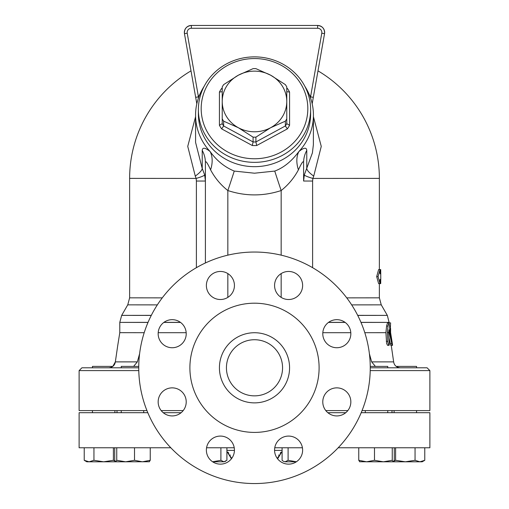 <?xml version="1.0" encoding="UTF-8"?>
<svg xmlns="http://www.w3.org/2000/svg" width="509" height="509" viewBox="0 0 509 509"><rect width="100%" height="100%" fill="white"/><g stroke="black" fill="none" stroke-linecap="round" stroke-linejoin="round"><path stroke-width="0.76" d="M380.694 269.585L379.37 269.585L380.694 269.585L380.757 273.791L380.007 273.791L380.757 273.791L380.777 279.403L380.007 279.403L380.007 283.615L378.06 276.597L380.007 269.585L380.007 273.791M378.06 276.597L376.685 276.597L378.607 283.615L380.694 283.615L380.757 279.403M376.685 276.597L378.607 269.585L380.007 269.585M391.688 345.35L391.236 345.35L391.3 345.751M390.295 322.897L388.889 322.897L390.613 322.897L390.295 328.509L389.767 328.509L390.6 328.509L390.588 332.555L392.184 342.544C392.719 346.158 392.643 346.158 391.962 342.544M390.295 328.509L390.613 322.897M390.263 343.772L391.695 343.772C392.375 346.203 392.382 345.382 391.72 341.31L389.977 332.562L389.627 326.053L388.921 322.897L388.023 326.053L387.355 332.568L387.883 342.43L388.723 345.089L389.048 345.35L389.353 343.772L388.59 332.568L389.022 329.807L389.22 332.568L392.178 345.35L390.753 345.35L388.971 337.785M389.048 345.35L387.559 345.344L386.636 343.524L385.905 332.682L386.592 326.053L387.502 322.897L388.921 322.897M389.22 332.568L389.977 332.562M387.355 332.568L388.59 332.568M322.814 332.714L350.809 332.708M364.8 332.701L385.905 332.682M369.4 353.755L371.646 361.886L375.387 366.397M370.221 370.603L429.882 370.603L427.076 367.797L370.253 367.797L400.214 367.797C396.428 367.371 394.24 365.398 393.654 361.886L391.3 345.751L393.654 361.886L391.3 345.751L393.654 361.886L371.646 361.886M254.5 483.55A115.753 115.753 0 0 0 354.748 309.924A115.753 115.753 0 0 0 154.252 309.924A115.753 115.753 0 0 0 254.5 483.55M182.107 411.813A14.029 14.029 0 0 1 158.636 405.527A14.029 14.029 0 0 1 175.821 388.342A14.029 14.029 0 0 1 182.107 411.813M172.188 347.736A14.029 14.029 0 0 1 160.036 326.689A14.029 14.029 0 0 1 184.341 326.689A14.029 14.029 0 0 1 172.188 347.736M210.484 295.405A14.029 14.029 0 0 1 216.777 271.933A14.029 14.029 0 0 1 233.955 289.118A14.029 14.029 0 0 1 210.484 295.405M274.567 285.485A14.029 14.029 0 0 1 295.608 273.333A14.029 14.029 0 0 1 295.608 297.638A14.029 14.029 0 0 1 274.567 285.485M326.893 323.781A14.029 14.029 0 0 1 350.364 330.074A14.029 14.029 0 0 1 333.179 347.253A14.029 14.029 0 0 1 326.893 323.781M336.812 387.864A14.029 14.029 0 0 1 348.964 408.905A14.029 14.029 0 0 1 324.659 408.905A14.029 14.029 0 0 1 336.812 387.864M298.516 440.19A14.029 14.029 0 0 1 292.223 463.661A14.029 14.029 0 0 1 275.045 446.476A14.029 14.029 0 0 1 298.516 440.19M234.433 450.109A14.029 14.029 0 0 1 213.392 462.261A14.029 14.029 0 0 1 213.392 437.956A14.029 14.029 0 0 1 234.433 450.109M274.758 447.774L302.429 447.774M338.18 447.774L429.882 447.774L429.882 412.697L361.193 412.697M147.807 412.697L79.118 412.697L79.118 447.774L170.82 447.774M206.571 447.774L234.242 447.774M327.86 412.697L345.764 412.697M163.236 412.697L181.14 412.697M254.5 432.408A64.611 64.611 0 0 0 310.452 335.495A64.611 64.611 0 0 0 198.548 335.495A64.611 64.611 0 0 0 254.5 432.408M254.5 402.874A35.076 35.076 0 0 0 284.875 350.262A35.076 35.076 0 0 0 224.125 350.262A35.076 35.076 0 0 0 254.5 402.874M254.5 395.856A28.059 28.059 0 0 0 278.805 353.768A28.059 28.059 0 0 0 230.195 353.768A28.059 28.059 0 0 0 254.5 395.856A28.059 28.059 0 0 0 278.805 353.768A28.059 28.059 0 0 0 230.195 353.768A28.059 28.059 0 0 0 254.5 395.856M219.424 125.278A39.288 36.915 0 0 0 221.638 128.885L252.286 145.51A39.288 36.915 0 0 0 256.714 145.51L287.362 128.885A39.288 36.915 0 0 0 289.576 125.278L289.576 92.034L286.771 91.709L286.771 123.681A36.483 34.281 180 0 1 285.364 125.965L285.364 121.167L270.635 127.721L255.906 137.15L255.906 141.947A36.483 34.281 180 0 1 253.094 141.947L253.094 137.15L238.365 127.721L223.636 121.167L223.636 125.965A36.483 34.281 180 0 1 222.229 123.681L222.229 91.709L219.424 92.034L219.424 125.278L222.229 123.681M289.576 125.278L286.771 123.681M289.576 92.034A39.288 36.915 0 0 0 287.362 88.426L286.771 88.967M222.229 88.102L221.638 88.426L222.229 88.967M221.638 128.885L223.636 125.965L253.094 141.947L252.286 145.51M256.714 145.51L255.906 141.947L285.364 125.965L287.362 128.885M223.636 121.167A36.483 34.281 180 0 1 222.229 118.883L222.229 86.912A36.483 34.281 180 0 1 223.636 84.628L238.365 75.198L253.094 68.645A36.483 34.281 180 0 1 255.906 68.645L270.635 75.198L285.364 84.628A36.483 34.281 180 0 1 286.771 86.912L286.771 118.883A36.483 34.281 180 0 1 285.364 121.167M255.906 137.15A36.483 34.281 180 0 1 253.094 137.15M201.182 108.659A53.318 50.098 180 0 1 281.159 65.267A53.318 50.098 180 0 1 281.159 152.045A53.318 50.098 180 0 1 201.182 108.659M198.376 109.613A56.124 52.739 0 0 0 254.5 162.352A56.124 52.739 0 0 0 310.624 109.613A56.124 52.739 0 0 0 254.5 56.874A56.124 52.739 0 0 0 198.376 109.613L198.376 113.933A56.124 52.739 180 0 0 254.5 166.672A56.124 52.739 180 0 0 310.624 113.933L310.624 109.613M270.635 127.721A32.271 30.324 0 0 0 286.771 101.456A32.271 30.324 0 0 0 270.635 75.198A32.271 30.324 0 0 0 238.365 75.198A32.271 30.324 0 0 0 222.229 101.456A32.271 30.324 0 0 0 238.365 127.721A32.271 30.324 0 0 0 270.635 127.721M137.341 361.886L133.606 366.397L137.354 361.886L115.346 361.886L112.807 366.397L92.447 366.397L92.447 367.797M138.753 366.397L121.25 366.397L121.25 367.797M387.75 367.797L387.75 366.397L370.247 366.397M369.674 461.803L366.626 461.803L374.49 460.301L383.372 461.803L359.596 461.752M114.716 447.774L114.716 460.301L115.734 461.803L116.746 460.301L125.628 461.803L122.58 461.803M84.227 460.301L89.088 461.803L86.835 461.803L84.227 460.301L84.227 447.774M115.638 461.803L103.671 461.803L113.392 460.301L115.066 461.129M89.088 461.803L93.949 460.301L103.671 461.803L89.088 461.803M149.404 461.752L115.734 461.803M125.628 461.803L134.51 460.301L142.374 461.803L150.238 460.301L149.22 461.803M225.595 461.3L223.903 461.803L226.906 460.301L226.906 447.774M212.609 461.778L220.9 460.301L223.903 461.803L212.647 461.803M296.353 461.803L285.097 461.803L288.1 460.301L296.391 461.778M285.097 461.803L283.405 461.3L285.097 461.803M282.094 447.774L282.094 460.301L283.405 461.3M359.78 461.803L358.762 460.301L366.626 461.803M392.254 460.301L393.266 461.803L383.372 461.803L392.254 460.301L392.254 447.774M393.266 461.803L394.284 460.301L394.284 447.774M113.392 447.774L113.392 460.301M93.949 447.774L93.949 460.301M150.238 447.774L150.238 460.301M134.51 447.774L134.51 460.301M220.9 447.774L220.9 460.301M358.762 447.774L358.762 460.301M116.746 447.774L116.746 460.301M288.1 447.774L288.1 460.301M374.49 447.774L374.49 460.301M416.553 367.797L416.553 366.397L396.193 366.397M415.051 460.301L419.912 461.803L405.329 461.803L415.051 460.301L415.051 447.774M393.934 461.129L395.608 460.301L405.329 461.803L393.362 461.803M424.773 460.301L422.165 461.803L419.912 461.803L424.773 460.301L424.773 447.774M395.608 447.774L395.608 460.301M146.948 410.591L79.118 410.591L79.118 370.603L81.924 367.797L138.747 367.797L108.786 367.797C112.553 367.39 114.735 365.417 115.346 361.886L117.7 345.751L115.346 361.886M103.671 367.797L81.924 367.797M137.354 361.886L139.6 353.755M116.3 367.797L119.806 367.797M400.214 367.797L391.3 367.797M195.571 116.714L187.738 146.363L195.271 176.095A16.835 4.479 151.4 0 0 202.226 168.485L195.577 142.399L195.571 115.104A58.929 55.373 180 0 1 204.103 86.403M202.226 150.429A28.059 26.366 0 0 1 205.394 162.6L205.394 262.975L205.394 162.6C205.579 160.29 207.309 162.702 210.58 169.834C214.887 177.927 220.645 184.831 227.841 190.544A28.059 0.471 108.6 0 0 234.255 171.075C224.634 167.098 216.592 160.589 210.128 151.542C205.14 147.553 202.506 147.184 202.226 150.429L202.226 168.485L204.682 174.899A16.835 1.934 167.3 0 1 196.143 178.43L196.391 181.039L205.394 181.045L204.682 174.899M210.58 169.834A28.059 19.73 127.4 0 0 210.128 151.542A58.929 55.373 180 0 1 195.571 115.104M304.897 86.403A58.929 55.373 180 0 1 313.429 115.104A58.929 55.373 180 0 1 298.872 151.542C291.657 161.264 283.615 167.773 274.745 171.075L254.5 173.206L234.255 171.075M306.774 150.429C306.494 147.184 303.86 147.553 298.872 151.542A28.059 19.73 52.6 0 0 298.42 169.834C301.697 162.695 303.421 160.284 303.606 162.6A28.059 26.366 180 0 1 306.774 150.429L306.774 168.485A16.835 4.479 -151.4 0 0 313.729 176.095L321.262 146.382L313.429 116.72M313.429 115.104L313.379 144.696L312.405 152.885L304.318 174.899A16.835 1.934 -167.3 0 0 312.857 178.43L313.729 176.095M198.427 98.065L198.44 96.85L195.679 97.34L184.455 33.683L187.217 33.193A4.212 4.212 0 0 1 191.365 28.256L191.365 25.45A7.018 7.018 0 0 0 184.455 33.683C184.233 28.822 186.536 26.074 191.365 25.45L317.635 25.45A7.018 7.018 0 0 1 324.545 33.683C324.767 28.822 322.464 26.074 317.635 25.45A7.018 7.018 0 0 1 324.545 33.683L312.182 103.791L313.321 97.34L310.56 96.85L310.573 98.065M195.679 97.34L196.818 103.791M117.7 345.751L119.787 332.67L144.2 332.701M158.191 332.708L186.186 332.714M195.271 176.095L196.143 178.43L129.63 178.385A124.87 124.87 0 0 1 191.009 70.859M304.318 174.899L303.606 181.045L312.609 181.039L312.857 178.43L379.37 178.385A124.87 124.87 0 0 0 317.991 70.859M303.606 181.045L303.606 162.6M227.841 255.155L227.841 190.544C245.593 196.353 263.369 196.353 281.159 190.544A28.059 0.471 71.4 0 1 274.745 171.075M281.159 255.155L281.159 190.544C288.361 184.831 294.113 177.927 298.42 169.834M325.805 410.591L347.819 410.591M362.052 410.591L429.882 410.591L429.882 370.603M161.181 410.591L183.195 410.591M390.588 329.215L389.805 329.215M390.365 328.509L389.767 328.509M387.769 341.31L386.299 341.31M388.023 326.053L386.592 326.053M230.526 455.135L229.184 455.135L231.251 457.502M277.749 457.502L279.816 455.135L278.474 455.135M226.906 451.343L231.449 458.768M234.433 450.395L226.906 450.395M282.094 450.395L274.567 450.395M287.362 88.426L286.771 88.102M221.638 88.426A39.288 36.915 0 0 0 219.424 92.034M324.545 33.683L321.783 33.193L310.56 96.85A68.683 64.541 -90 0 0 309.078 94.229M317.635 25.45L317.635 28.256A4.212 4.212 0 0 1 321.783 33.193M191.365 28.256L317.635 28.256M199.922 94.229A68.683 64.541 -90 0 0 198.44 96.85L187.217 33.193M162.256 297.867L129.63 297.835L127.746 304.853L157.338 304.885M351.662 304.885L381.254 304.853L379.37 297.835L346.744 297.867M151.281 315.415L121.67 315.383L151.313 315.351M357.687 315.351L387.33 315.383L357.719 315.415M328.445 322.439L345.172 322.439M360.989 322.432L389.213 322.394L360.964 322.362M345.07 322.356L328.559 322.356M180.441 322.356L163.93 322.356M148.036 322.362L119.787 322.394L148.011 322.432M163.828 322.439L180.555 322.439M196.391 181.039L196.391 267.689M312.609 267.689L312.609 181.039M227.841 297.383L227.841 273.587M281.159 273.587L281.159 297.383M79.118 370.603L138.779 370.603M392.547 345.35L391.236 345.35M229.177 455.135L228.267 452.259M279.823 455.135L280.733 452.259M282.094 451.343L277.653 458.768M114.894 412.697L114.894 410.591M92.447 412.697L92.447 410.591M143.703 412.697L143.703 410.591M121.25 412.697L121.25 410.591M387.75 412.697L387.75 410.591M365.297 412.697L365.297 410.591M416.553 412.697L416.553 410.591M394.106 412.697L394.106 410.591M127.746 304.853L121.67 315.383L119.787 322.394L119.787 332.67M381.254 304.853L387.33 315.383L389.213 322.897M379.37 297.835L379.37 283.615M379.37 269.585L379.37 178.385M129.63 297.835L129.63 178.385M392 412.697L392 410.591M117 412.697L117 410.591"/></g></svg>
